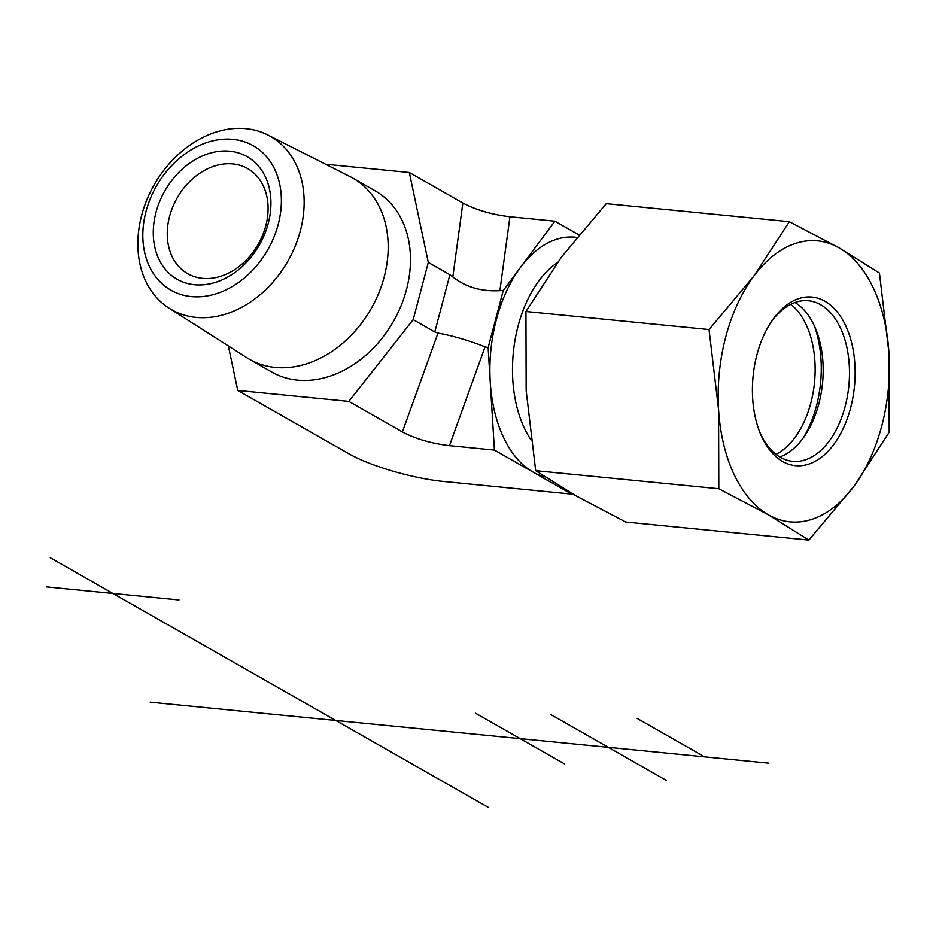 <?xml version="1.0" encoding="UTF-8"?>
<svg xmlns="http://www.w3.org/2000/svg" width="936" height="936" viewBox="0 0 936 936"><rect width="100%" height="100%" fill="white"/><g stroke="black" fill="none" stroke-linecap="round" stroke-linejoin="round"><path stroke-width="1.4" d="M196.08 317.398A99.766 76.974 -60.3 0 0 295.823 244.577A99.766 76.974 -60.3 0 0 267.836 134.983A99.766 76.974 -60.3 0 0 154.124 184.918A99.766 76.974 -60.3 0 0 169.112 308.201A99.766 76.974 -60.3 0 0 196.08 317.398M191.318 296.583A83.128 64.139 119.7 0 1 165.251 173.008A83.128 64.139 119.7 0 1 279.724 184.287A83.128 64.139 119.7 0 1 191.318 296.583M229.741 151.199A70.586 54.463 -60.3 0 0 154.674 246.554A70.586 54.463 -60.3 0 0 251.878 256.136A70.586 54.463 -60.3 0 0 229.741 151.199M267.836 134.983L350.204 176.705A104.305 80.484 119.7 0 1 352.895 178.156A104.305 80.484 119.7 0 1 378.741 293.12A104.305 80.484 119.7 0 1 275.184 367.427A104.305 80.484 119.7 0 1 249.608 359.389A104.305 80.484 119.7 0 1 246.999 357.809L169.112 308.201M232.783 163.917A60.501 46.683 119.7 0 1 247.619 168.574A60.501 46.683 119.7 0 1 258.231 244.249A60.501 46.683 119.7 0 1 187.715 273.698A60.501 46.683 119.7 0 1 172.727 207.008A60.501 46.683 119.7 0 1 232.783 163.917M325.611 164.245L409.325 172.505L428.302 262.443L413.185 319.667L348.847 401.404L237.756 390.452L228.372 345.946M352.895 178.156L375.184 190.862A104.305 80.484 119.7 0 1 401.029 305.826A104.305 80.484 119.7 0 1 297.472 380.133A104.305 80.484 119.7 0 1 271.896 372.095L249.608 359.389M409.325 172.505L462.864 203.018L452.825 276.904L449.9 274.751L434.784 331.976L437.99 333.076L402.386 431.917C415.607 438.902 431.297 443.477 449.455 445.653L494.419 450.087L488.136 347.712L503.24 290.546L554.896 221.189L578.916 234.877M554.896 221.189L509.933 216.754C491.774 214.578 476.085 210.003 462.864 203.018M428.302 262.443L449.9 274.751M413.185 319.667L434.784 331.976M348.847 401.404L402.386 431.917M572.013 493.565L571.627 494.091L494.419 450.087M237.756 390.452L349.21 453.96A69.861 14.461 14.8 0 0 443.36 481.443L571.627 494.091M449.455 445.653L485.059 346.823L488.136 347.712M485.059 346.823C468.445 340.341 452.755 335.767 437.99 333.076M503.24 290.546L499.894 290.651C481.303 291.693 465.613 287.118 452.825 276.904M770.246 323.388A80.671 48.52 -84.4 0 1 808.482 300.76A80.671 48.52 -84.4 0 1 848.847 385.796A80.671 48.52 -84.4 0 1 792.652 461.308A80.671 48.52 -84.4 0 1 759.576 431.66M752.649 398.303A84.696 50.942 95.6 0 0 760.137 433.075A84.696 50.942 95.6 0 0 832.806 445.723A84.696 50.942 95.6 0 0 844.81 323.891A84.696 50.942 95.6 0 0 771.077 322.101A84.696 50.942 95.6 0 0 752.649 398.303M795.015 302.503A80.671 48.52 -84.4 0 1 815.794 329.18A80.671 48.52 -84.4 0 1 822.931 362.29A80.671 48.52 -84.4 0 1 805.381 434.866A80.671 48.52 -84.4 0 1 779.793 456.979M839.054 247.829A141.16 84.895 95.6 0 0 753.854 276.085A141.16 84.895 95.6 0 0 718.567 409.605A141.16 84.895 95.6 0 0 768.491 514.87A141.16 84.895 95.6 0 0 853.69 486.615A141.16 84.895 95.6 0 0 888.966 353.094A141.16 84.895 95.6 0 0 839.054 247.829L879.442 273.043L888.966 353.094L889.2 432.233L853.69 486.615L808.88 540.084L768.491 514.87L718.801 488.744L718.567 409.605L709.032 329.554L753.854 276.085L789.352 221.703L839.054 247.829M789.352 221.703L606.259 203.65L561.436 257.119L525.938 311.501L526.161 390.64L535.696 470.691L576.085 495.904L625.774 522.031L808.88 540.084M535.696 470.691L718.801 488.744M525.938 311.501L709.032 329.554M776.002 454.37A80.671 48.52 95.6 0 0 814.507 382.414A80.671 48.52 95.6 0 0 790.791 304.317M814.367 325.88A90.745 54.58 -84.4 0 1 803.334 437.826M550.403 714.32L666.315 780.378M564.747 764.057L475.593 713.244M46.8 586.93L178.975 599.964M704.562 756.838L637.006 718.333M150.193 702.175L768.901 763.179M488.732 807.639L50.252 557.739M531.028 439.92A104.867 63.075 -84.4 0 1 557.318 262.724M576.822 237.416A121.001 72.774 95.6 0 0 520.475 267.404A121.001 72.774 95.6 0 0 490.23 381.853A121.001 72.774 95.6 0 0 533.029 472.083A121.001 72.774 95.6 0 0 545.068 476.962M509.933 216.754L499.894 290.651"/></g></svg>
